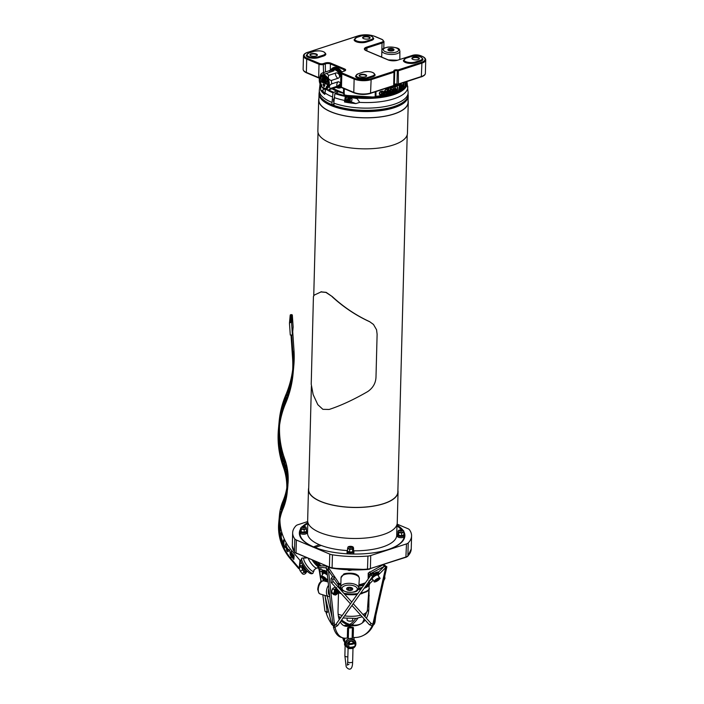 <?xml version="1.0" encoding="UTF-8"?>
<svg xmlns="http://www.w3.org/2000/svg" width="704" height="704" viewBox="0 0 704 704"><rect width="100%" height="100%" fill="white"/><g stroke="black" fill="none" stroke-linecap="round" stroke-linejoin="round"><path stroke-width="1.06" d="M318.912 98.375A44.81 16.694 1.5 0 0 318.674 99.95A44.81 16.694 1.5 0 0 363.026 117.806A44.81 16.694 1.5 0 0 408.258 102.291A44.81 16.694 1.5 0 0 408.1 100.716M319.238 92.321A44.607 16.614 1.5 0 0 319.035 93.755L318.877 99.95A44.607 16.614 1.5 0 0 363.026 117.735A44.607 16.614 1.5 0 0 408.056 102.291L408.223 96.087A44.607 16.614 1.5 0 0 408.091 94.653M408.258 102.291L407.449 133.294A44.81 16.694 -178.5 0 1 362.217 148.808A44.81 16.694 -178.5 0 1 317.865 130.944L318.674 99.95M339.9 91.819L338.492 91.766L334.902 93.57L333.793 103.118L334.189 105.794A43.771 16.306 1.5 0 0 403.85 101.737M344.476 101.948L345.268 96.712A43.252 16.113 1.5 0 0 350.178 97.566L354.059 98.058A43.252 16.113 1.5 0 0 354.781 98.138L357.174 98.692L359.691 102.37L355.863 103.602A44.167 16.447 -178.5 0 1 355.177 103.532L351.507 103.118A44.167 16.447 -178.5 0 1 344.476 101.948L346.65 101.253L345.928 100.971M348.656 102.027L351.507 103.118M346.051 96.862A2.86 1.822 111 0 0 346.227 101.138A2.86 1.822 111 0 0 346.518 101.209M355.177 103.532L350.143 101.605M400.822 90.402L375.822 97.178L344.3 95.295L343.772 94.626A0.669 0.669 0 0 0 344.3 95.295L344.423 95.26A42.099 15.682 1.5 0 0 396.378 92.55M333.969 105.802C353.945 113.494 390.562 111.954 402.794 102.766C406.806 99.44 408.566 96.826 408.082 94.934A44.44 16.553 -178.5 0 1 381.41 109.358A44.44 16.553 -178.5 0 1 333.74 105.336L334.189 105.794M334.198 98.278L333.423 99.475L333.784 101.499M322.89 91.168L320.83 90.376A44.167 16.447 -178.5 0 1 320.672 90.121L320.76 85.422M325.591 89.17L324.79 94.406A44.167 16.447 -178.5 0 1 321.842 91.758L323.682 92.462M321.842 91.758L320.83 90.376M333.89 103.858L332.27 105.054L331.822 104.606L332.983 92.84L336.908 90.702M336.961 92.321L336.996 90.922M332.27 105.054L331.822 104.606A44.44 16.553 -178.5 0 1 319.229 92.611C318.19 96.078 322.458 100.223 332.033 105.054M352.018 99.405A1.672 1.065 111 0 0 352.009 99.299A1.672 1.065 111 0 0 351.446 98.287L350.724 98.014A1.672 1.065 111 0 0 348.964 99.994A1.672 1.065 111 0 0 349.527 101.13L350.258 101.411A1.672 1.065 111 0 0 351.349 101.033A1.672 1.065 111 0 0 351.419 100.962M350.24 101.323L348.093 102.098L347.081 100.003L348.225 97.134M349.087 97.398A2.543 1.628 111 0 0 347.882 100.285A2.543 1.628 111 0 0 349.342 101.816M346.086 98.586A2.49 1.593 -69 0 1 346.095 98.569A2.49 1.593 -69 0 1 346.456 97.627A2.49 1.593 -69 0 1 346.465 97.61L345.946 99.572L346.958 101.658L348.093 102.098M346.843 97.011L346.456 97.627M345.946 99.572L347.081 100.003M348.832 101.702A2.455 1.575 -69 0 1 348.77 101.684A2.455 1.575 -69 0 1 347.952 99.783A2.455 1.575 -69 0 1 349.175 97.407M325.477 89.883A2.842 1.813 111 0 0 325.107 91.458A2.842 1.813 111 0 0 325.142 92.013M325.459 89.971A2.807 1.795 111 0 0 325.151 91.925M352.018 99.598A1.346 0.854 -69 0 1 351.481 100.892A1.346 0.854 -69 0 1 350.196 100.681A1.346 0.854 -69 0 1 350.918 98.798A1.346 0.854 -69 0 1 352.018 99.493A1.346 0.854 -69 0 1 352.018 99.598M351.182 97.583A2.455 1.575 111 0 1 351.437 98.287A1.672 1.065 111 0 0 349.694 100.267A1.672 1.065 111 0 0 350.258 101.411M346.623 96.976A2.807 1.795 111 0 0 346.632 101.235M321.49 291.72L314.292 295.064L313.43 296.472L311.221 384.208L313.139 394.574L317.821 404.677L322.863 409.323L329.155 409.455C340.956 405.592 353.839 399.617 367.805 391.521C372.988 387.922 375.707 383.152 375.989 377.203L377.115 334.25L376.561 329.78L373.472 324.447M321.024 291.87L326.146 292.345L332.288 296.613C343.631 307.05 356.057 315.383 369.556 321.614L373.534 324.518M369.556 321.614L373.402 324.386M320.769 291.922L325.926 292.424L332.288 296.613M369.635 321.719C356.039 315.498 343.526 307.164 332.112 296.701M299.693 562.945L300.186 563.526M305.184 572.229A0.871 0.695 -70.9 0 1 304.366 572.097L302.702 569.862A1.945 1.179 -97.6 0 1 302.289 567.494L302.729 565.356M306.548 571.894A2.2 2.042 -86.5 0 1 306.214 572.581L305.932 572.968A3.133 2.49 -70.9 0 1 302.051 573.399L300.397 571.164A3.406 2.068 -97.6 0 1 299.658 567.019L300.203 563.297L301.62 563.174M302.641 566.034A0.871 0.81 5.2 0 1 303.054 566.192L302.958 567.186A1.003 0.933 -174.8 0 0 302.35 567.239M302.412 567.01A0.871 0.81 5.2 0 1 302.958 567.186A1.003 0.933 -174.8 0 1 303.019 567.204M299.508 564.934L300.001 565.506M293.251 358.23L293.982 350.284A113.608 105.398 -174.8 0 1 293.797 365.834L293.066 373.78A113.608 105.398 5.2 0 0 293.251 358.23L291.676 334.981L292.406 334.954L293.137 327.008L292.336 315.234A0.669 0.616 -174.8 0 0 291.632 314.644L290.831 314.679A0.669 0.616 -174.8 0 0 290.206 315.33L289.494 323.092M292.406 334.954L291.614 323.18A0.669 0.616 -174.8 0 0 290.902 322.59L290.101 322.626A0.669 0.616 -174.8 0 0 289.476 323.277L290.277 335.051L291.007 335.016L292.582 358.257A112.939 104.782 -174.8 0 1 292.406 373.727A112.939 104.782 -174.8 0 1 285.032 403.005A100.91 93.623 5.2 0 0 278.441 429.167L278.67 426.633M293.982 350.284L292.714 331.619M287.883 484.889L287.971 483.982A66.827 61.996 -174.8 0 0 284.715 458.902A100.241 92.998 5.2 0 1 279.567 425.26M283.254 504.055L282.26 509.027A54.129 50.222 5.2 0 0 278.722 523.054A54.129 50.222 5.2 0 0 290.356 558.809L298.69 568.612L299.209 568.234L299.939 560.287L291.606 550.484A53.46 49.597 5.2 0 1 279.928 519.165M286.801 487.89A66.158 61.38 5.2 0 1 282.982 501.081A54.129 50.222 -174.8 0 0 279.453 515.108L279.33 516.437M292.688 369.741A112.939 104.782 5.2 0 1 285.762 395.058A100.91 93.623 -174.8 0 0 279.171 421.221L279.03 422.778M303.67 570.874L303.723 570.909A2.869 1.936 58.2 0 1 303.67 570.874A2.869 1.936 58.2 0 1 303.169 570.486M299.552 564.476L300.045 565.057M299.605 563.939L300.089 564.511M305.756 572.211A1.144 0.906 -70.9 0 1 304.366 572.343L302.702 570.108A2.306 1.408 -97.6 0 1 302.201 567.301L302.658 565.242M299.42 565.928L299.825 566.403M286.009 398.983A112.939 104.782 5.2 0 1 285.578 400.057L285.569 400.048A112.93 104.773 -174.8 0 0 286.009 398.983L286.299 395.771L286.009 398.983M287.461 395.138L286.308 395.771L287.452 395.138A112.93 104.773 -174.8 0 0 287.901 393.826A112.939 104.782 5.2 0 1 287.461 395.138M288.244 390.104L287.901 393.826L288.244 390.104A112.93 104.773 5.2 0 1 287.866 391.186L287.602 394.143L286.563 394.698A112.93 104.773 5.2 0 1 285.912 396.326L285.569 400.048M290.541 382.492A112.939 104.782 5.2 0 1 289.758 385.502L289.45 388.784A112.939 104.782 5.2 0 1 289.115 389.972A112.93 104.773 -174.8 0 0 289.45 388.784L289.749 385.502A112.93 104.773 -174.8 0 0 290.532 382.492L290.567 382.052L290.532 382.492M289.406 386.716A112.939 104.782 5.2 0 1 288.499 389.655A112.93 104.773 -174.8 0 0 289.414 386.681L289.106 389.972M282.26 509.027A66.158 61.38 -174.8 0 0 286.572 491.876A66.158 61.38 -174.8 0 0 283.351 467.042A100.91 93.623 5.2 0 1 278.441 429.167M293.066 373.78A113.608 105.398 5.2 0 1 285.657 403.234A100.241 92.998 -174.8 0 0 279.11 429.229A100.241 92.998 -174.8 0 0 283.985 466.849A66.827 61.996 5.2 0 1 287.241 491.938A66.827 61.996 5.2 0 1 282.876 509.256A53.46 49.597 -174.8 0 0 279.391 523.116A53.46 49.597 -174.8 0 0 290.875 558.43L299.209 568.234M285.094 400.866L285.085 400.866A100.918 93.623 -174.8 0 0 283.404 405.187L283.536 403.806A100.918 93.623 5.2 0 1 285.094 399.775L285.129 399.335L285.094 399.775A100.91 93.623 -174.8 0 0 283.545 403.814L283.413 405.17M285.05 401.306A100.91 93.623 -174.8 0 0 282.964 406.815A100.918 93.623 5.2 0 1 285.041 401.306L285.041 401.306M285.393 397.584L285.349 398.024A100.91 93.623 -174.8 0 0 283.677 402.354L283.58 403.339L283.668 402.345A100.918 93.623 5.2 0 1 285.34 398.024L285.384 397.584A100.918 93.623 -174.8 0 0 283.298 403.084L282.955 406.815M282.709 404.897L282.366 408.619A100.91 93.623 -174.8 0 0 281.996 409.816L281.987 409.807A100.918 93.623 5.2 0 1 282.357 408.619L282.7 404.897A100.918 93.623 -174.8 0 0 282.19 406.551L281.002 411.004A100.918 93.623 -174.8 0 0 280.623 412.658L280.28 416.39A100.918 93.623 5.2 0 1 280.535 415.254A100.91 93.623 -174.8 0 0 280.289 416.39M282.286 406.604L281.415 411.136A100.91 93.623 -174.8 0 0 281.222 411.875L280.544 415.254L281.213 411.875A100.918 93.623 5.2 0 1 281.406 411.136L282.286 406.604L281.987 409.807M280.447 413.512L279.514 420.341A100.91 93.623 -174.8 0 0 279.312 421.573A100.918 93.623 5.2 0 1 279.514 420.341L280.438 413.512A100.918 93.623 -174.8 0 0 280.183 414.806L279.391 419.61A100.918 93.623 -174.8 0 0 279.215 420.983L279.453 419.971L279.215 420.983M279.022 422.866L278.96 423.491M285.542 467.922L285.877 465.01L285.586 468.222L284.601 461.05A66.898 62.066 -174.8 0 0 284.583 460.997A100.17 92.937 5.2 0 1 284.134 459.73L283.8 463.452A100.17 92.937 -174.8 0 0 284.187 464.552L284.451 461.604L285.366 468.151A66.898 62.066 5.2 0 1 285.842 469.858L286.185 466.136A66.898 62.066 -174.8 0 0 285.877 465.01M285.842 469.858L285.78 469.876A66.827 61.996 -174.8 0 0 285.305 468.169L284.39 461.622M287.742 484.167L287.76 477.18A66.827 61.996 -174.8 0 0 287.751 477.092L287.804 476.502L287.822 477.083A66.898 62.066 5.2 0 1 287.822 477.18L287.901 483.877L287.637 479.222A66.898 62.066 -174.8 0 0 287.628 479.125L287.857 485.162L287.874 476.494M287.795 485.162L287.628 479.125M287.672 477.479L286.396 471.874L286.66 468.996L286.458 471.856L287.672 477.479L286.722 468.987M287.241 491.938L287.056 492.985M287.61 487.872L287.593 488.761M283.703 502.832L283.175 503.518L283.43 501.706L282.524 503.818A54.138 50.23 -174.8 0 0 281.635 506.167L281.301 509.89A54.138 50.23 5.2 0 1 282.26 507.355A54.129 50.222 -174.8 0 0 281.301 509.89L281.301 509.89M290.849 554.233L289.81 551.892L290.506 551.839L289.81 551.892L290.902 554.189L289.978 553.96L290.541 555.421L293.823 559.46L294.158 555.729L291.456 552.605L289.863 551.857L290.558 551.804M289.925 553.995L290.541 555.421M293.823 559.46L290.488 555.465M279.858 530.508L279.919 529.795A53.46 49.597 5.2 0 1 279.558 525.527L279.629 525.527A53.398 49.535 -174.8 0 0 279.99 529.786L279.893 530.807A53.398 49.535 5.2 0 1 279.523 526.24L279.479 526.68A53.398 49.535 -174.8 0 0 280.034 532.47L280.377 528.748A53.398 49.535 5.2 0 1 279.822 522.958L279.778 523.398A53.398 49.535 -174.8 0 0 280.157 527.965L280.025 529.346A53.398 49.535 5.2 0 1 279.664 525.087M280.034 532.47L279.963 532.479A53.46 49.597 5.2 0 1 279.418 526.68L279.523 526.24M279.99 529.047L280.086 527.974A53.46 49.597 5.2 0 1 279.717 523.398L279.822 522.958M285.182 547.606L285.12 547.633A53.46 49.597 5.2 0 1 280.122 533.412L280.192 533.403A53.398 49.535 -174.8 0 0 285.182 547.606L285.217 547.166A53.398 49.535 5.2 0 1 283.8 544.324L284.099 541.042A53.398 49.535 5.2 0 1 283.598 539.889L283.298 543.171A53.398 49.535 5.2 0 1 281.204 537.231L281.512 533.949A53.398 49.535 5.2 0 1 281.186 532.743L280.887 536.034A53.398 49.535 5.2 0 1 280.227 532.963M283.246 543.057L283.598 539.889M280.843 535.841L281.186 532.743M279.726 520.599L279.673 521.849A53.398 49.535 5.2 0 1 279.734 520.432L279.743 520.23M279.708 520.379L279.514 522.931A53.398 49.535 -174.8 0 0 279.453 525.325L279.391 525.325A53.46 49.597 5.2 0 1 279.444 522.922L279.497 522.06M289.828 550.528L287.549 551.663A53.46 49.597 5.2 0 1 286.695 550.352L285.428 543.849L286.757 550.317A53.398 49.535 -174.8 0 0 287.602 551.628L289.828 550.528A53.398 49.535 5.2 0 1 289.054 549.498L288.455 549.833A53.398 49.535 5.2 0 1 286.475 546.77L286.132 544.984A53.398 49.535 5.2 0 1 285.49 543.822M282.982 501.081L282.454 505.164A54.138 50.23 -174.8 0 0 281.926 506.493L282.022 505.402A54.138 50.23 5.2 0 1 282.462 504.284A54.129 50.222 -174.8 0 0 282.031 505.41L281.934 506.475M283.254 502.762L282.418 505.586A54.129 50.222 -174.8 0 0 281.899 506.906A54.138 50.23 5.2 0 1 282.41 505.578L282.489 506.458M279.858 514.677L279.822 515.117L279.858 514.677A54.138 50.23 -174.8 0 0 279.083 519.244L279.206 517.862A54.138 50.23 5.2 0 1 279.919 513.594L279.928 513.594A54.129 50.222 -174.8 0 0 279.215 517.862L279.11 519.024M279.822 515.117A54.129 50.222 -174.8 0 0 278.916 520.934L278.907 520.934A54.138 50.23 5.2 0 1 279.822 515.117L279.822 515.117M279.963 513.154L279.954 513.154A54.138 50.23 -174.8 0 0 279.25 517.422L279.338 516.402A54.138 50.23 5.2 0 1 280.122 511.826L280.122 511.834A54.129 50.222 -174.8 0 0 279.347 516.402L278.722 523.054M283.439 501.706L283.175 503.501M282.48 506.475L282.137 507.338A54.138 50.23 -174.8 0 0 281.758 508.288L281.767 508.262M292.987 558.008L293.075 557.005L290.77 554.963M292.23 557.119L290.822 554.928L293.128 556.97L293.031 558.061L292.23 557.119M291.298 554.303L290.69 552.886L291.183 552.878L293.295 555.174L293.163 556.556L291.298 554.303L291.122 555.711M293.119 556.503L293.242 555.218L290.638 552.922M291.13 552.913L290.69 552.886M279.444 426.386A100.17 92.937 -174.8 0 0 279.294 428.419L279.206 429.44A100.17 92.937 5.2 0 1 279.391 426.897M279.215 428.173A100.241 92.998 5.2 0 0 279.03 431.103L279.101 431.112A100.17 92.937 -174.8 0 1 279.374 427.117A100.17 92.937 -174.8 0 1 279.541 425.471A100.17 92.937 -174.8 0 0 279.462 426.589L279.338 427.979A100.17 92.937 5.2 0 1 279.462 426.166M279.101 431.112L279.435 427.39A100.17 92.937 5.2 0 1 279.558 425.339M287.241 550.502L286.616 547.492A53.398 49.535 -174.8 0 0 288.218 549.965L287.241 550.502M288.156 550A53.46 49.597 5.2 0 1 286.651 547.677M279.453 525.325L279.796 521.602A53.398 49.535 5.2 0 1 279.814 520.362M279.77 519.693L279.673 521.18A53.398 49.535 -174.8 0 0 279.638 522.262L279.506 523.662A53.398 49.535 5.2 0 1 279.558 522.43L279.655 520.916M287.663 488.022L287.795 486.57M287.813 486.306L287.672 487.749M287.804 486.517L287.918 485.153M287.514 489.641L287.698 487.441A66.898 62.066 -174.8 0 0 287.698 487.353M286.625 470.589L287.294 471.865L287.54 476.194L286.766 470.105M287.276 476.564L287.223 471.874L286.563 470.606M284.187 464.552L284.117 464.57A100.241 92.998 5.2 0 1 283.73 463.47L284.134 459.73M280.896 450.217A100.17 92.937 5.2 0 1 280.157 445.993L280.113 446.433A100.17 92.937 -174.8 0 0 280.852 450.657L280.764 451.678A100.17 92.937 5.2 0 1 279.972 447.146L279.937 447.586A100.17 92.937 -174.8 0 0 280.975 453.332L281.318 449.61A100.17 92.937 5.2 0 1 280.271 443.863L280.236 444.303A100.17 92.937 -174.8 0 0 281.019 448.835L280.896 450.217M280.72 451.458L280.79 450.666A100.241 92.998 5.2 0 1 280.042 446.442L280.157 445.993M280.975 453.332L280.914 453.341A100.241 92.998 5.2 0 1 279.866 447.594L279.972 447.146M280.852 449.997L280.958 448.844A100.241 92.998 5.2 0 1 280.166 444.312L280.271 443.863M283.193 456.808L282.894 460.02L282.066 452.813A100.17 92.937 5.2 0 1 281.732 451.458L281.398 455.18A100.17 92.937 -174.8 0 0 281.67 456.306L281.943 453.358L282.674 459.95A100.17 92.937 -174.8 0 0 283.202 461.639L283.536 457.917A100.17 92.937 5.2 0 1 283.193 456.808L282.858 459.73M281.398 455.18L281.327 455.198A100.241 92.998 5.2 0 0 281.609 456.324L281.67 456.306M281.327 455.198L281.732 451.458M282.674 459.95L282.612 459.967A100.241 92.998 5.2 0 0 283.131 461.657L283.202 461.639M282.612 459.967L281.873 453.376M279.048 434.729A100.17 92.937 5.2 0 1 279.101 431.614L279.066 432.054A100.17 92.937 -174.8 0 0 279.127 439.525L279.171 439.085A100.17 92.937 5.2 0 1 279.066 435.961L279.365 432.678A100.17 92.937 5.2 0 1 279.356 431.446L279.048 434.729M279.127 439.525L279.066 439.525A100.241 92.998 5.2 0 1 278.995 432.045L279.101 431.614M279.057 433.981L279.356 431.446M279.224 440.933L279.99 444.893L279.409 436.85A100.17 92.937 -174.8 0 0 279.409 436.938L279.822 443.617L279.224 438.979A100.17 92.937 5.2 0 1 279.215 438.882L279.99 444.893M279.752 443.617L279.497 437.624M279.435 437.633L279.409 436.938M279.338 436.85L279.462 436.26M279.154 440.933L279.101 439.481M290.576 382.052L290.567 382.052A112.93 104.773 5.2 0 1 288.534 389.215L288.49 389.655M280.166 511.386L280.157 511.386A54.138 50.23 -174.8 0 0 279.25 517.211M285.71 495.299L285.701 495.299A66.15 61.371 5.2 0 1 284.583 499.391L284.68 498.37A66.15 61.371 -174.8 0 0 285.868 493.979L285.903 493.539A66.15 61.371 5.2 0 1 284.337 499.092L284.002 502.823A66.15 61.371 -174.8 0 0 285.569 497.262L285.604 496.822A66.15 61.371 5.2 0 1 284.416 501.213L284.548 499.831A66.15 61.371 -174.8 0 0 285.666 495.739A66.158 61.38 5.2 0 1 284.548 499.831L284.425 501.178M285.912 493.539L285.868 493.979A66.158 61.38 5.2 0 1 284.689 498.37L284.592 499.356M284.002 502.823L284.002 502.823A66.158 61.38 5.2 0 0 285.569 497.27L285.569 497.262M285.604 496.822L285.569 497.27M286.739 489.606A66.15 61.371 5.2 0 1 286.282 492.518L286.378 491.462A66.15 61.371 -174.8 0 0 286.757 489.095M286.766 488.884A66.15 61.371 5.2 0 1 286.194 492.228L285.85 495.95A66.15 61.371 -174.8 0 0 286.079 494.754L286.246 492.958A66.15 61.371 -174.8 0 0 286.722 489.817M285.859 495.95L285.85 495.95A66.158 61.38 5.2 0 0 286.088 494.754L286.246 492.958A66.158 61.38 5.2 0 0 286.722 489.914M286.757 489.166A66.158 61.38 5.2 0 1 286.387 491.462L286.299 492.439M278.538 428.164L278.643 426.914M278.863 424.538L278.705 426.281M279.453 419.971L279.312 421.573M285.138 399.335L285.129 399.335A100.918 93.623 -174.8 0 0 283.571 403.366M312.946 573.232C311.529 574.446 309.399 573.558 306.557 570.539C301.884 564.247 300.01 560.745 300.942 560.032L301.919 558.114A9.354 2.402 53.9 0 0 301.919 558.114A9.354 2.402 53.9 0 0 301.62 558.791A9.354 2.402 53.9 0 0 306.284 568.084A9.354 2.402 53.9 0 0 312.946 573.232A9.354 2.402 53.9 0 0 312.972 573.214L313.966 570.038A8.29 2.13 -126.1 0 1 314.01 570.724A8.29 2.13 -126.1 0 1 306.654 565.233A8.29 2.13 -126.1 0 1 305.307 558.131M304.506 568.058L303.512 566.509M307.974 571.754L306.962 570.953M302.306 568.982A2.675 0.722 -40.4 0 0 303.318 568.586A1.003 0.528 -120.2 0 1 302.966 567.318L303.362 567.09A0.669 0.616 -174.8 0 0 303.591 566.764A0.669 0.616 -174.8 0 1 303.371 567.028L303.442 567.23A0.669 0.528 164 0 0 303.644 566.843M303.442 567.23L304.48 568.031M306.715 571.727A1.003 0.528 59.8 0 1 306.601 571.859L304.515 571.842A2.675 0.722 139.6 0 0 305.818 571.525A1.003 0.528 59.8 0 0 306.601 571.859L307.12 571.551A0.669 0.642 63.5 0 1 307.155 571.542L306.654 571.041L305.818 571.525L303.318 568.586L304.154 568.102L306.926 570.918M308.713 488.03A44.81 16.694 1.5 0 0 308.466 489.597A44.81 16.694 1.5 0 0 352.827 507.461A44.81 16.694 1.5 0 0 398.05 491.946A44.81 16.694 1.5 0 0 397.892 490.362M311.379 386.285L308.669 489.606A44.607 16.614 1.5 0 0 352.827 507.382A44.607 16.614 1.5 0 0 397.857 491.938L407.202 134.869M398.05 491.946L397.241 522.949A44.81 16.694 -178.5 0 1 352.009 538.454A44.81 16.694 -178.5 0 1 307.657 520.599L308.466 489.597M319.035 93.755A44.607 16.614 1.5 0 0 363.194 111.531A44.607 16.614 1.5 0 0 408.223 96.087M332.508 104.966A42.434 15.805 1.5 0 0 333.749 105.468A42.434 15.805 -178.5 0 1 332.508 104.966M307.815 522.183L307.534 533.007A44.607 16.614 1.5 0 0 347.266 550.581M353.786 550.818A44.607 16.614 1.5 0 0 396.713 535.339L397.003 524.515M387.983 49.623A3.01 1.118 1.5 0 0 387.939 49.808A3.01 1.118 1.5 0 0 390.711 50.996A3.01 1.118 1.5 0 0 391.521 50.996A3.01 1.118 1.5 0 0 393.95 49.966A3.01 1.118 1.5 0 0 393.914 49.773M390.72 50.626A3.01 1.118 -178.5 0 1 387.948 49.43A3.01 1.118 -178.5 0 1 390.984 48.391A3.01 1.118 -178.5 0 1 393.958 49.588A3.01 1.118 -178.5 0 1 390.72 50.626M391.081 48.902A1.646 0.616 -178.5 0 1 392.594 49.553A1.646 0.616 -178.5 0 1 390.826 50.116A1.646 0.616 -178.5 0 1 389.312 49.465A1.646 0.616 -178.5 0 1 391.081 48.902M386.038 89.32L385.361 89.452L385.686 89.786L385.704 88.986L385.686 89.786M402.019 88.431L401.456 88.299L402.019 88.431L401.456 88.299L401.535 85.43L402.116 84.559L401.289 86.997L402.019 88.431L402.811 85.976L402.125 84.559L402.644 84.691M401.65 87.877L402.301 84.929M402.028 88.009L402.415 87.358L401.658 87.877M402.582 86.143L402.107 84.982L402.424 87.358L402.591 86.143M403.506 87.252L402.943 85.175L403.216 85.879L403.568 83.565L402.952 85.175L403.515 87.252A43.173 16.086 1.5 0 0 403.894 86.935L403.99 83.213A43.173 16.086 -178.5 0 1 403.577 83.565A43.173 16.078 1.5 0 0 403.982 83.213L403.99 83.213M403.19 86.627L403.524 85.765A43.173 16.086 1.5 0 0 403.744 85.589L403.718 86.671A43.173 16.086 -178.5 0 1 403.533 86.83L403.19 86.627M403.524 86.83L403.524 86.83A43.173 16.078 1.5 0 0 403.709 86.671L403.735 85.589M403.163 84.99L403.63 83.934A43.173 16.086 1.5 0 0 403.788 83.802L403.753 85.175A43.173 16.086 -178.5 0 1 403.533 85.36L403.163 84.99M403.524 85.351L403.524 85.351A43.173 16.078 1.5 0 0 403.744 85.175L403.779 83.802M392.533 90.367A43.173 16.078 1.5 0 0 392.946 90.244L392.946 90.244A43.173 16.086 -178.5 0 1 392.542 90.367L391.697 89.144A43.173 16.086 -178.5 0 1 391.213 89.285L392.172 90.614L391.855 92.602L392.55 92.585A43.173 16.086 1.5 0 0 393.254 92.365L393.351 88.651A43.173 16.086 -178.5 0 1 392.99 88.766L392.946 90.244L392.982 88.757A43.173 16.078 1.5 0 0 393.342 88.642M392.11 92.171L392.621 90.754A43.173 16.086 1.5 0 0 392.938 90.658L392.902 92.057A43.173 16.086 -178.5 0 1 392.542 92.162L392.11 92.171M392.542 92.162L392.542 92.162A43.173 16.078 1.5 0 0 392.902 92.048L392.938 90.658M391.697 89.144L391.697 89.144A43.173 16.078 1.5 0 1 391.213 89.285L392.172 90.614L391.556 91.872L392.55 92.585M399.643 86.09A43.173 16.086 -178.5 0 1 399.326 86.249L398.693 90.235A43.173 16.086 1.5 0 0 398.974 90.103L399.476 86.768L399.81 89.672A43.173 16.086 1.5 0 0 400.083 89.522L400.558 86.214L400.866 89.082A43.173 16.086 1.5 0 0 401.122 88.933L400.734 85.492A43.173 16.086 -178.5 0 1 400.453 85.659L399.978 88.959L399.643 86.09A43.173 16.078 1.5 0 1 399.318 86.249L399.326 86.249M399.476 86.759L399.81 89.672M398.684 90.235L399.318 86.249M399.969 88.959L400.453 85.659A43.173 16.078 1.5 0 0 400.726 85.492L400.734 85.492M400.558 86.205L400.866 89.082M383.777 92.391A43.173 16.078 1.5 0 0 384.261 92.303L384.305 90.825L384.27 92.303A43.173 16.086 -178.5 0 1 383.777 92.391L382.782 91.08A43.173 16.086 -178.5 0 1 382.219 91.168L383.346 92.602L382.633 93.799L383.812 94.618A43.173 16.086 1.5 0 0 384.639 94.468L384.736 90.754A43.173 16.086 -178.5 0 1 384.305 90.825A43.173 16.078 1.5 0 0 384.727 90.746L384.736 90.754M383.082 93.685L383.275 94.151L383.882 92.787A43.173 16.086 1.5 0 0 384.261 92.717L384.217 94.116A43.173 16.086 -178.5 0 1 383.794 94.186L383.09 93.685M383.275 94.151L383.794 94.186A43.173 16.078 1.5 0 0 384.217 94.116L384.252 92.717M382.782 91.071L382.782 91.08A43.173 16.078 1.5 0 1 382.21 91.159L383.346 92.602L382.633 93.799L382.985 94.556M397.197 89.434L397.17 90.49A43.173 16.086 -178.5 0 1 396.062 90.939L396.044 91.379A43.173 16.086 1.5 0 0 397.47 90.798L397.566 87.076A43.173 16.086 -178.5 0 1 397.258 87.208L397.206 88.994A43.173 16.086 -178.5 0 1 396.15 89.434L396.132 89.874A43.173 16.086 1.5 0 0 397.197 89.434L397.17 90.49M396.132 89.874L396.141 89.426A43.173 16.078 1.5 0 0 397.206 88.994L397.25 87.208A43.173 16.078 1.5 0 0 397.558 87.076L397.566 87.076M396.044 91.379L396.062 90.939A43.173 16.078 1.5 0 0 397.162 90.49M400.805 84.489L400.805 84.489A43.173 16.078 1.5 0 0 400.902 84.427L400.928 83.538L400.91 84.436A43.173 16.086 -178.5 0 1 400.805 84.489M400.796 84.647L400.805 84.647A43.173 16.086 1.5 0 0 401.113 84.471L401.113 84.313A43.173 16.086 -178.5 0 1 401.016 84.374L401.034 83.503M394.786 91.925L393.958 91.714L394.786 91.925L393.958 91.714L394.038 88.845L393.967 91.714L394.786 91.925L395.613 91.124L395.692 88.255L394.891 88.053L394.038 88.845L394.882 88.044L395.683 88.255M394.882 88.475L395.604 89.707L394.803 91.494L394.055 90.262L395.208 88.466M394.794 91.494L394.24 91.309L395.366 90.904L395.604 89.707L394.874 88.475M400.4 84.524L400.224 83.767L400.585 84.392A43.173 16.086 1.5 0 0 400.69 84.33L400.708 83.609M400.611 83.644L400.594 84.093L400.602 83.644M400.33 84.295L400.33 83.732M388.89 89.883A43.173 16.086 -178.5 0 1 388.441 89.989L387.587 93.878A43.173 16.086 1.5 0 0 387.983 93.79L388.67 90.534L389.18 93.509A43.173 16.086 1.5 0 0 389.585 93.412L390.245 90.165L390.746 93.104A43.173 16.086 1.5 0 0 391.134 92.998L390.5 89.478A43.173 16.086 -178.5 0 1 390.078 89.593L389.418 92.822L388.89 89.883A43.173 16.078 1.5 0 1 388.441 89.989L387.587 93.878M389.18 93.509L388.661 90.526M389.409 92.822L390.078 89.593A43.173 16.078 1.5 0 0 390.491 89.478L390.5 89.478M390.245 90.165L390.746 93.104M400.004 84.137L399.705 84.674L400.004 84.137M399.802 84.841L400.048 83.662M386.003 94.213A43.173 16.086 1.5 0 0 386.514 94.107L387.649 90.165A43.173 16.086 -178.5 0 1 387.235 90.262L386.927 91.353A43.173 16.086 -178.5 0 1 385.739 91.599L385.484 90.614A43.173 16.086 -178.5 0 1 385.035 90.693L386.003 94.213L385.035 90.693A43.173 16.078 1.5 0 0 385.484 90.605L385.484 90.614M385.845 91.995A43.173 16.086 1.5 0 0 386.804 91.802L386.285 93.65L385.845 91.995M386.276 93.65L386.804 91.802M385.739 91.59A43.173 16.078 1.5 0 0 386.927 91.353L387.235 90.262A43.173 16.078 1.5 0 0 387.649 90.165L387.649 90.165M399.432 84.031L399.388 85.483L399.423 84.031M399.388 85.474L399.388 85.483A43.173 16.086 1.5 0 0 399.502 85.422L399.538 83.987M379.694 94.723L379.254 93.403L379.984 91.766L381.19 91.309L379.993 91.766L379.262 93.412L379.905 94.89L381.102 95.031A43.173 16.086 1.5 0 0 381.858 94.926L381.955 91.203A43.173 16.086 -178.5 0 1 381.19 91.309A43.173 16.078 1.5 0 0 381.955 91.203L381.955 91.203M379.729 93.359L380.23 92.11L381.163 91.74A43.173 16.086 1.5 0 0 381.498 91.696L381.427 94.556A43.173 16.086 -178.5 0 1 381.093 94.609L380.046 94.38L379.729 93.359M380.204 94.494L381.084 94.6A43.173 16.078 1.5 0 0 381.418 94.556L381.498 91.696M399.15 84.119L399.124 85.158L399.15 84.119M399.124 85.158L399.124 85.158A43.173 16.086 1.5 0 0 399.238 85.105L399.265 84.084M396.748 85.994L396.757 85.07A43.173 16.086 -178.5 0 1 396.625 85.122L396.66 86.196L397.434 85.941A43.173 16.086 1.5 0 0 397.558 85.888L397.584 84.726A43.173 16.086 -178.5 0 1 397.461 84.779L397.267 85.862L397.17 84.902A43.173 16.086 -178.5 0 1 397.047 84.955L396.748 85.994M396.748 85.07L396.757 85.07A43.173 16.078 1.5 0 1 396.625 85.122L396.818 86.231M397.584 84.726L397.584 84.726A43.173 16.078 1.5 0 1 397.461 84.779L397.267 85.862M396.845 86.029L397.047 84.955A43.173 16.078 1.5 0 0 397.17 84.902L397.17 84.902M396.114 86.504L396.484 85.747L395.85 85.712A43.173 16.086 1.5 0 0 395.859 85.712L396.361 85.791A43.173 16.086 -178.5 0 1 395.824 85.994L396.114 86.504L395.824 85.994A43.173 16.078 1.5 0 0 396.352 85.782L396.361 85.791M396.484 85.747L395.85 85.712M398.631 85.43L398.446 84.348L398.851 85.298A43.173 16.086 1.5 0 0 398.957 85.246L398.992 84.172M398.878 84.207L398.851 84.999L398.869 84.207M398.666 85.228L398.57 84.304M393.994 87.234L394.293 87.138A43.173 16.086 1.5 0 0 394.425 87.094L394.46 85.932A43.173 16.086 -178.5 0 1 394.319 85.976L394.082 87.014L394.319 85.976A43.173 16.078 1.5 0 0 394.451 85.932L394.46 85.932M397.69 85.254L397.998 85.73L398.024 84.498L398.323 84.964L398.024 84.498L398.323 84.964L398.024 84.498L397.69 85.254M397.998 85.73L398.323 84.973M397.813 85.193L398.024 84.665L397.822 85.193M397.998 85.554L398.2 85.026M393.474 86.61L392.823 86.574L393.29 87.463L392.744 87.71A43.173 16.086 -178.5 0 1 392.735 87.71L393.466 86.61A43.173 16.086 1.5 0 0 393.474 86.61M392.92 87.261L392.814 86.574L393.483 86.346M393.052 87.78L392.744 87.71A43.173 16.078 1.5 0 0 392.735 87.71L393.29 87.463M395.542 86.53A43.173 16.086 -178.5 0 1 395.305 86.627A43.173 16.078 1.5 0 0 395.542 86.53L395.437 85.73L395.542 86.53M395.525 87.032L395.534 87.032A43.173 16.086 1.5 0 0 395.666 86.979L395.674 86.645A43.173 16.086 1.5 0 0 395.762 86.61L395.762 86.451A43.173 16.086 -178.5 0 1 395.674 86.486L395.683 85.835M392.621 87.102L391.97 87.006A43.173 16.086 1.5 0 0 391.978 86.997L392.471 87.146L391.961 87.595A43.173 16.086 -178.5 0 1 391.952 87.595L392.621 87.102M392.524 86.68L391.978 86.786M392.058 87.648L391.961 87.595A43.173 16.078 1.5 0 0 391.961 87.595L392.471 87.146M394.882 85.923L395.138 86.249A43.173 16.086 -178.5 0 1 394.583 86.442L394.882 86.97L394.874 85.923M395.129 86.249L395.138 86.249A43.173 16.078 1.5 0 1 394.574 86.442L394.882 86.97M395.27 86.214L394.601 86.161A43.173 16.086 1.5 0 0 394.61 86.161M391.345 87.014L391.354 86.891A43.173 16.086 -178.5 0 1 391.204 86.935L391.274 88.009L391.811 87.692A43.173 16.086 -178.5 0 1 391.802 87.701L391.336 87.657L391.82 86.83M391.354 86.891L391.354 86.891A43.173 16.078 1.5 0 1 391.204 86.935L391.538 88.026M390.843 87.032L390.799 88.651L390.843 87.032A43.173 16.078 1.5 0 0 390.993 86.988L390.993 86.997A43.173 16.086 -178.5 0 1 390.843 87.032M390.799 88.651L390.799 88.651A43.173 16.086 1.5 0 0 390.949 88.616L390.993 86.997M389.189 87.789L389.189 87.622A43.173 16.086 -178.5 0 1 388.212 87.85L388.212 88.018A43.173 16.086 1.5 0 0 388.634 87.921L388.617 88.361A43.173 16.086 -178.5 0 1 388.203 88.458L388.194 88.616A43.173 16.086 1.5 0 0 388.617 88.519L388.599 89.047A43.173 16.086 1.5 0 0 388.74 89.012L388.758 88.493A43.173 16.086 1.5 0 0 389.171 88.387L389.18 88.229A43.173 16.086 -178.5 0 1 388.758 88.326L388.775 87.886A43.173 16.086 1.5 0 0 389.189 87.789M388.194 88.616L388.203 88.458A43.173 16.078 1.5 0 0 388.617 88.352L388.626 87.921M388.203 88.009L388.212 87.85A43.173 16.078 1.5 0 0 389.189 87.622L389.189 87.622M388.599 89.047L388.608 88.519M390.227 88.378L389.884 87.842L390.236 88.387L390.667 87.657L389.919 87.349L390.518 87.683A43.173 16.086 -178.5 0 1 389.884 87.842A43.173 16.078 1.5 0 0 390.509 87.674M390.245 88.22L390.034 87.956A43.173 16.086 1.5 0 0 390.509 87.833L390.509 87.824M390.667 87.657L389.91 87.56A43.173 16.086 1.5 0 0 389.919 87.56M387.578 89.399L387.174 88.774L387.772 87.754L387.174 88.774L387.869 89.188L387.869 88.414L387.358 88.537L387.904 87.947A43.173 16.086 1.5 0 0 387.913 87.947L387.913 87.78M387.869 88.414L387.358 88.537M387.35 88.792L387.746 88.572L387.587 89.232L387.35 88.792M387.587 89.232L387.746 88.572M386.637 87.991L386.602 89.61M386.602 89.434L386.822 88.29M386.795 89.232L386.857 88.748L386.804 89.232M375.883 96.298A43.173 16.078 1.5 0 0 405.134 86.363L405.249 82.13L405.143 86.372A43.173 16.086 -178.5 0 1 375.883 96.307L376.006 91.652M394.319 85.334A43.173 16.086 1.5 0 0 396.73 84.436M405.31 82.113L405.196 86.486A43.173 16.086 -178.5 0 1 375.681 96.51L375.813 91.714M375.681 96.501L375.804 91.722M394.354 85.131A43.173 16.086 1.5 0 0 396.343 84.41A43.173 16.078 1.5 0 1 394.354 85.131M405.442 82.069L405.319 86.75A43.173 16.078 -178.5 0 1 375.214 96.976L375.346 91.872M394.372 84.7A43.173 16.078 1.5 0 0 394.962 84.489M375.214 96.976L375.241 91.907M324.174 81.937L324.377 83.222L324.843 83.477L324.746 82.676M324.474 82.773L324.729 83.283M324.764 82.183L324.843 83.477M325.406 81.03L324.685 80.177L325.283 80.978L324.658 81.25L325.415 81.022L324.958 81.488M324.685 80.177L325.415 81.022M324.421 79.983L324.394 80.59L323.875 79.754L323.84 80.995L323.972 80.555L324.5 81.268L324.535 80.036L324.509 81.268M323.875 79.754L324.394 80.582M323.963 81.039L323.981 80.555M325.873 80.722L325.486 81.69L325.521 80.45M325.758 80.678L325.846 81.84M323.022 80.502L323.752 80.951M323.453 80.678L323.47 79.587L323.453 80.678M323.356 79.534L323.321 80.626M326.234 80.749L326.638 82.025L326.234 80.749L325.899 81.858L326.63 82.166M322.819 79.922L322.388 79.13M322.406 79.746L322.802 80.406M322.362 80.221L322.925 80.608M321.27 80.802L321.886 81.118L321.27 80.802L321.86 81.602L321.244 81.875L321.992 81.655L321.543 82.104M321.394 80.925L321.587 81.488M322.142 79.024L322.106 80.089L321.596 78.795L321.57 80.036L321.702 79.103L322.221 80.309L322.247 79.068L322.221 80.309M321.605 78.795L322.106 80.071M321.684 80.08L321.71 79.112M322.652 82.386L322.142 81.083L322.106 82.324L322.247 81.391L322.758 82.606L322.274 81.145M322.23 82.377L322.247 81.409M322.687 81.312L322.758 82.606M325.776 78.496L325.741 79.728L325.776 78.496M325.662 78.443L325.644 79.033M325.239 78.866L325.741 79.728M323.294 81.699L322.907 82.667L322.942 81.426M323.18 81.655L323.268 82.817M324.579 78.452L324.562 79.235L324.579 78.452M324.632 78.223L325.107 79.455M324.562 78.065L324.562 79.235M323.954 82.931L323.444 81.638L323.409 82.878L323.55 81.946L324.069 83.151L324.095 81.91L323.954 82.931M323.532 82.922L323.558 81.954M323.453 81.638L323.954 82.914M323.99 81.866L324.069 83.151M323.77 77.792L324.271 79.112L324.298 77.871L323.77 77.792M323.77 77.642L324.271 79.103M325.239 83.644L325.723 82.597L324.966 82.28L325.239 83.644M325.195 82.87L325.327 83.503M325.609 82.544L325.389 83.706M325.098 82.333L325.512 82.852M323.154 77.378L323.646 78.848M326.102 82.755L325.706 83.846L326.031 82.931L326.806 84.304L326.102 82.755L326.269 83.846M326.322 84.102L326.524 83.16M325.829 83.89L326.04 82.94M326.471 82.914L326.806 84.304M322.731 77.202L322.379 78.311L322.766 77.924L323.118 78.628L322.828 77.783L323.127 78.619M322.511 78.364L322.766 77.924M319.475 79.983A6.679 4.277 72 0 1 321.966 75.548A6.679 4.277 72 0 1 328.099 80.582A6.679 4.277 72 0 1 326.102 88.255A6.679 4.277 72 0 1 319.475 79.983M322.274 76.507L322.274 76.507A5.676 3.634 72 0 1 327.105 79.79A5.676 3.634 72 0 1 326.938 86.522L326.137 87.085L326.832 86.354A5.482 3.511 -108 0 0 326.99 79.869A5.482 3.511 -108 0 0 322.335 76.692A5.482 3.511 -108 0 0 321.886 85.307L321.798 85.43A5.676 3.634 72 0 1 322.274 76.507A5.676 3.634 72 0 1 327.096 79.798A5.676 3.634 72 0 1 326.929 86.522L327.078 86.874M323.057 84.031L324.799 84.735L323.99 86.83L323.048 84.031L324.94 85.175L323.998 86.83M323.118 84.225L324.826 85.026L323.928 86.636M323.866 86.592L323.092 84.304L323.866 86.592M323.805 86.082L323.91 85.281L323.805 86.082M323.91 85.281L323.972 86.302M322.335 76.692A5.482 3.511 -108 0 0 321.878 85.307L321.869 85.466M322.089 75.513A6.679 4.277 72 0 1 322.212 75.469A6.679 4.277 72 0 1 328.346 80.502A6.679 4.277 72 0 1 326.348 88.176A6.679 4.277 72 0 1 326.225 88.22M331.663 83.882L338.254 81.734C341.37 82.5 340.921 84.031 336.908 86.354L330.317 88.502C328.803 86.75 329.252 85.21 331.663 83.882A9.02 5.773 -108 0 0 331.241 80.485C328.566 79.64 327.712 77.933 328.68 75.372A9.02 5.773 -108 0 0 326.418 73.41L324.887 74.131L322.52 72.917A9.02 5.773 -108 0 0 320.69 74.36L319.343 78.971M325.406 89.179L324.579 89.443C324.5 88.942 325.802 89.109 328.478 89.936A9.02 5.773 -108 0 0 330.317 88.502M328.478 89.936L336.063 87.481M322.318 87.49A9.02 5.773 -108 0 0 322.467 87.666A9.02 5.773 -108 0 0 324.579 89.443L324.711 89.179M322.52 72.917L330.44 70.33L333.916 70.805L326.418 73.41M328.68 75.372L335.271 73.225C338.536 71.482 341.572 77.546 337.823 78.338L331.241 80.485M319.29 79.174A7.348 4.708 -108 0 0 320.443 84.841A7.348 4.708 -108 0 0 321.807 86.9A7.348 4.708 -108 0 0 328.143 87.666A7.348 4.708 -108 0 0 328.117 78.813A7.348 4.708 -108 0 0 322.828 74.686A7.348 4.708 -108 0 0 319.29 79.174L319.334 78.654M316.87 55.678A3.406 1.267 1.5 0 0 317.038 55.299A3.406 1.267 1.5 0 0 316.122 54.402A3.406 1.267 1.5 0 0 312.4 54.006A3.406 1.267 1.5 0 0 310.226 55.123A3.406 1.267 1.5 0 0 310.367 55.51M359.621 76.27A3.406 1.267 -178.5 0 1 359.48 75.882A3.406 1.267 -178.5 0 1 361.654 74.765A3.406 1.267 -178.5 0 1 365.376 75.161A3.406 1.267 -178.5 0 1 366.291 76.067A3.406 1.267 -178.5 0 1 366.124 76.437M418.854 59.268A3.406 1.267 1.5 0 0 419.021 58.898A3.406 1.267 1.5 0 0 418.097 58.001A3.406 1.267 1.5 0 0 414.374 57.596A3.406 1.267 1.5 0 0 412.201 58.722A3.406 1.267 1.5 0 0 412.35 59.101M363.097 38.342A3.406 1.267 -178.5 0 1 362.947 37.954A3.406 1.267 -178.5 0 1 365.121 36.837A3.406 1.267 -178.5 0 1 368.843 37.233A3.406 1.267 -178.5 0 1 369.758 38.139A3.406 1.267 -178.5 0 1 369.6 38.509M361.407 35.939L361.583 35.798C367.998 34.558 372.038 35.482 373.692 38.553A7.348 2.737 -178.5 0 1 371.36 40.471L366.485 42.064A7.348 2.737 -178.5 0 1 358.503 42.39A7.348 2.737 -178.5 0 1 354.121 39.75L356.514 37.55M363.634 38.623A3.74 1.39 -178.5 0 1 362.921 38.21A3.74 1.39 -178.5 0 1 364.32 36.52A3.74 1.39 -178.5 0 1 369.098 36.846A3.74 1.39 -178.5 0 1 369.776 38.386A3.74 1.39 -178.5 0 1 363.634 38.623M313.562 51.524L313.738 51.374C320.478 50.239 324.518 51.154 325.855 54.129A7.348 2.737 -178.5 0 1 323.523 56.047L318.639 57.64A7.348 2.737 -178.5 0 1 310.666 57.966A7.348 2.737 -178.5 0 1 306.275 55.334L308.678 53.126M316.369 54.014A3.74 1.39 -178.5 0 1 317.046 55.554A3.74 1.39 -178.5 0 1 310.904 55.792A3.74 1.39 -178.5 0 1 310.2 55.37A3.74 1.39 -178.5 0 1 311.599 53.689A3.74 1.39 -178.5 0 1 316.369 54.014M362.824 72.283L362.991 72.134C369.406 70.902 373.446 71.817 375.109 74.888A7.348 2.737 -178.5 0 1 372.777 76.806L367.893 78.399A7.348 2.737 -178.5 0 1 359.92 78.725A7.348 2.737 -178.5 0 1 355.529 76.094L357.931 73.885M365.622 74.774A3.74 1.39 -178.5 0 1 366.309 76.314A3.74 1.39 -178.5 0 1 360.158 76.551A3.74 1.39 -178.5 0 1 359.454 76.138A3.74 1.39 -178.5 0 1 360.853 74.448A3.74 1.39 -178.5 0 1 365.622 74.774M410.661 56.707L410.837 56.558C417.578 55.422 421.608 56.338 422.946 59.312A7.348 2.737 -178.5 0 1 420.614 61.23L415.738 62.823A7.348 2.737 -178.5 0 1 407.757 63.149A7.348 2.737 -178.5 0 1 403.374 60.518L405.768 58.309M412.887 59.391A3.74 1.39 -178.5 0 1 412.174 58.969A3.74 1.39 -178.5 0 1 413.574 57.279A3.74 1.39 -178.5 0 1 418.352 57.605A3.74 1.39 -178.5 0 1 419.03 59.145A3.74 1.39 -178.5 0 1 412.887 59.391M341.748 71.878A10.701 6.846 -108 0 0 337.234 67.76A10.701 6.846 -108 0 0 335.79 67.355A10.701 6.846 -108 0 0 330.678 70.25M336.266 87.41A10.701 6.846 -108 0 0 341.246 87.419M334.47 67.945A10.094 6.459 72 0 1 335.069 67.698A10.094 6.459 72 0 1 336.45 67.487M322.59 577.993L322.423 577.262L323.717 577.72L325.354 579.63L322.59 577.993L322.969 577.456M321.385 576.198C318.868 576.048 327.906 582.446 326.841 580.061A3.344 0.898 -144.7 0 0 326.876 579.77A3.344 0.898 -144.7 0 0 323.822 576.875A3.344 0.898 -144.7 0 0 321.385 576.198L323.391 573.364A3.344 0.898 35.3 0 1 327.386 575.133M324.588 578.415L324.06 579.172M378.162 575.564A4.013 1.03 147 0 0 378.409 574.719A4.013 1.03 147 0 0 374.484 576.039A4.013 1.03 147 0 0 371.686 579.084A4.013 1.03 147 0 0 372.557 579.198M373.604 576.884A3.344 0.862 -33 0 1 377.854 575.08L379.755 578.01A3.344 0.862 147 0 0 379.394 577.87A3.344 0.862 147 0 0 375.505 579.806A3.344 0.862 147 0 0 374.15 581.645L372.249 578.723A3.344 0.862 -33 0 1 373.604 576.884M378.409 574.719L377.819 573.795A4.013 1.03 147 0 0 373.006 575.731M373.199 573.918A5.35 1.373 -33 0 1 374.317 573.25A5.35 1.373 -33 0 1 378.374 572.202L378.937 573.074A5.35 1.373 -33 0 1 378.312 574.561M373.182 575.177A5.35 1.373 -33 0 1 374.88 574.121A5.35 1.373 -33 0 1 378.937 573.074M371.589 578.934A5.35 1.373 -33 0 1 370.709 579.11M347.582 627.968L347.318 637.982L348.33 637.877L348.594 627.862L347.961 627.774A4.682 1.742 1.5 0 0 348.084 627.792A4.682 1.742 1.5 0 0 348.594 627.862A4.682 1.742 1.5 0 0 352.396 627.686L352.141 637.454L353.206 637.463L353.47 627.695L352.396 627.686A4.682 1.742 1.5 0 0 352.81 627.572A4.682 1.742 1.5 0 0 352.915 627.546L353.47 627.695M353.531 625.117L353.03 624.914A4.347 1.619 -178.5 0 1 353.39 625.108M345.382 625.865A4.347 1.619 -178.5 0 1 345.629 625.258L345.33 625.495A4.682 1.742 1.5 0 0 345.18 625.68L344.828 625.293L345.33 625.434M344.819 625.874L344.828 625.293M371.826 573.329L370.489 574.737L370.955 575.071L372.196 573.918L371.826 573.329M372.671 576.347L337.612 625.636L335.87 624.395L370.929 575.106L372.671 576.347L373.454 572.845L371.967 573.549M371.906 573.452L372.592 573.417M326.999 610.764L327.58 612.119L326.858 612.858L324.914 611.037A1.074 0.845 172.7 0 0 327.034 610.764L325.301 597.265M331.285 623.489A30.07 23.162 62.5 0 1 326.128 612.7M345.629 625.258L345.338 625.178A4.682 1.742 -178.5 0 1 345.391 625.134L347.063 625.601M341 620.884A23.39 18.014 -117.5 0 0 348.058 624.818L348.04 625.275M320.971 581.645L319.361 571.208M349.175 624.747L349.193 624.228A23.39 18.014 62.5 0 1 341.678 619.916M340.094 618.464A23.39 18.014 62.5 0 1 338.501 616.748M369.186 595.302L367.752 605.141M351.472 624.835A23.39 12.109 105.6 0 0 357.931 618.121M352.651 625.029L353.135 624.774A4.682 1.742 -178.5 0 1 353.223 624.809M365.834 614.117A30.07 15.567 -74.4 0 1 364.998 616.713M364.153 618.966A30.07 15.567 -74.4 0 1 362.437 622.82M337.612 625.636L335.042 627.211L333.406 627.026A30.07 15.567 105.6 0 0 341.414 637.446L343.068 637.912A30.07 15.567 -74.4 0 1 335.051 627.484L331.426 624.131L332.763 623.55M334.602 625.275L334.708 625.794L333.142 625.75L332.948 624.818L334.602 625.275A30.07 15.567 -74.4 0 1 334.338 623.401L328.469 570.486L326.814 570.029L332.684 622.943A30.07 15.567 105.6 0 0 332.948 624.818M355.714 618.499A23.39 12.109 -74.4 0 1 344.186 625.821M351.956 605.475L369.169 624.518A1.074 0.546 -42.1 0 0 369.486 624.624A1.074 0.546 -42.1 0 0 370.533 623.99A1.074 0.546 -42.1 0 0 370.762 623.084L372.601 624.325L374.132 622.635A30.07 23.162 -117.5 0 0 374.642 620.726L386.848 566.975L385.713 567.565L373.516 621.315A30.07 23.162 62.5 0 1 373.006 623.234L374.132 622.635M372.134 625.601A30.07 23.162 62.5 0 1 363.299 635.448L364.434 634.858A30.07 23.162 -117.5 0 0 373.199 625.178M360.914 623.841A23.39 18.014 62.5 0 1 351.058 624.747L349.923 625.337A23.39 18.014 -117.5 0 0 360.36 624.149A23.39 18.014 -117.5 0 0 365.156 620.074M372.601 624.325L373.006 623.234M366.37 618.226A23.39 18.014 -117.5 0 0 368.834 608.766L369.134 581.319M347.961 627.774L349.985 626.41L349.923 625.337M349.985 626.41L352.915 627.546M363.299 635.448A30.07 23.162 62.5 0 1 353.206 637.463M333.406 627.026L335.051 627.484M334.708 625.794L335.456 624.932M347.318 637.982A30.07 15.567 -74.4 0 1 343.068 637.912M338.554 590.656L338.043 610.456A23.39 12.109 105.6 0 0 339.249 619.643M340.252 621.931A23.39 12.109 105.6 0 0 344.995 626.102A23.39 12.109 105.6 0 0 350.002 625.601M332.658 576.655L328.469 570.486L328.002 566.887L338.369 582.243L338.642 587.558M337.014 594.053L335.43 595.082L333.414 594.519L331.945 592.794L333.951 593.349L334.585 589.591L336.706 587.567M331.98 593.067A3.397 1.76 -74.4 0 1 331.954 593.014A3.397 1.76 -74.4 0 1 331.795 591.448L332.015 590.225A3.397 1.76 -74.4 0 1 333.027 588.201L335.447 587.215M322.432 571.252L321.904 570.821M320.126 569.378L317.979 567.081L326.278 567.908M325.873 565.99L318.93 565.743M326.806 566.377L325.908 567.644L326.542 568.586M326.885 566.412L325.943 567.653L326.814 570.029M322.414 574.746L321.886 570.698A1.074 0.845 172.7 0 1 319.766 570.962L320.698 568.621L322.353 569.906L320.698 568.621M383.082 564.793L368.21 573.109L368.166 578.996M369.239 577.482L369.266 574.728L370.594 573.54L384.595 566.227L385.713 567.565L378.462 574.851M383.152 564.766L384.208 566.386L378.391 572.229M386.848 566.975L383.865 564.555L383.152 564.758M368.861 580.897L369.301 582.006L369.222 581.205M348.058 624.818L349.193 624.228M345.092 645.515A4.347 1.619 1.5 0 0 345.224 645.656A4.347 1.619 1.5 0 0 346.069 646.149M345.972 645.973A4.682 1.742 -178.5 0 1 344.925 645.383A4.682 1.742 -178.5 0 1 344.555 644.679L344.722 638.194M352.924 627.229A4.682 1.742 -178.5 0 1 352.818 627.264L352.537 627.185A4.347 1.619 -178.5 0 1 348.286 627.387L348.093 627.484A4.682 1.742 -178.5 0 1 347.961 627.466M349.184 624.272A4.347 1.619 -178.5 0 1 349.967 624.281M332.323 577.042A1.074 0.528 35.3 0 1 332.367 576.796A1.074 0.528 35.3 0 1 332.666 576.655A1.074 0.528 35.3 0 1 333.775 577.166A1.074 0.528 35.3 0 1 334.11 578.028L332.772 579.92L332.842 581.152A1.074 0.546 -42.1 0 1 332.614 582.058A1.074 0.546 -42.1 0 1 331.566 582.683A1.074 0.546 -42.1 0 1 331.25 582.578L350.486 603.847M333.379 101.262A42.099 15.682 1.5 0 0 333.872 101.464M333.872 101.526A41.932 15.62 -178.5 0 1 333.379 101.332M321.191 545.45L314.961 547.474M312.884 547.096L319.326 544.694M353.83 551.426A3.406 1.267 -178.5 0 1 353.892 551.672A3.406 1.267 -178.5 0 1 350.75 552.86A3.406 1.267 -178.5 0 1 347.125 551.725A3.406 1.267 -178.5 0 1 347.081 551.496A3.406 1.267 -178.5 0 1 347.151 551.25M353.514 550.493A3.344 1.241 -178.5 0 1 353.839 551.056L353.822 551.672A3.344 1.241 -178.5 0 1 350.451 552.834A3.344 1.241 -178.5 0 1 347.142 551.496L347.16 550.88A3.344 1.241 -178.5 0 1 347.521 550.343M348.806 553.898A3.406 1.267 -178.5 0 1 347.09 552.966A3.406 1.267 -178.5 0 1 347.046 552.737L347.081 551.496M353.892 551.672L353.857 552.913A3.406 1.267 -178.5 0 1 351.894 554.013M307.71 521.55L297.757 524.788A6.679 2.49 1.5 0 0 296.014 525.747A59.479 22.15 1.5 0 0 292.662 532.787A59.479 22.15 1.5 0 0 294.809 538.956A6.679 2.49 1.5 0 0 296.366 540.021L329.762 554.101A6.679 2.49 1.5 0 0 332.438 554.814A59.479 22.15 1.5 0 0 367.946 556.063A6.679 2.49 1.5 0 0 370.726 555.544L406.481 543.902A6.679 2.49 1.5 0 0 408.223 542.951A59.479 22.15 1.5 0 0 411.576 535.902A59.479 22.15 1.5 0 0 409.438 529.742A6.679 2.49 1.5 0 0 407.88 528.669L397.1 524.128M300.511 529.082A52.782 19.659 1.5 0 0 299.358 533.518A52.782 19.659 1.5 0 0 350.328 553.96A52.782 19.659 1.5 0 0 404.853 536.281A52.782 19.659 1.5 0 0 403.63 531.23M403.119 530.438A52.782 19.659 1.5 0 0 396.986 525.008M307.806 522.667A52.782 19.659 1.5 0 0 302.57 526.46M347.565 548.469L347.494 551.162L349.598 552.042L349.668 549.358L347.565 548.469L348.022 547.826M349.598 552.042L352.607 551.857L352.678 549.164L349.668 549.358M352.607 551.857L353.505 550.774L353.575 548.09L352.678 549.164M352.528 547.545L353.575 548.09M353.214 548.09A2.675 0.994 -178.5 0 1 353.25 548.249A2.675 0.994 -178.5 0 1 353.126 548.522A2.675 0.994 -178.5 0 1 351.182 549.164A2.675 0.994 -178.5 0 1 348.621 548.812A2.675 0.994 -178.5 0 1 347.899 548.108A2.675 0.994 -178.5 0 1 347.934 547.95M349.598 547.263A1.382 0.51 -178.5 0 1 349.228 546.902A1.382 0.51 -178.5 0 1 350.618 546.418A1.382 0.51 -178.5 0 1 351.991 546.973A1.382 0.51 -178.5 0 1 351.111 547.43A1.382 0.51 -178.5 0 1 349.598 547.263M353.839 551.056A3.344 1.241 -178.5 0 1 350.469 552.209A3.344 1.241 -178.5 0 1 347.16 550.88M349.131 569.862L349.122 570.504L352.572 569.87M347.01 569.615L349.122 570.504M349.483 547.21A1.346 0.502 -178.5 0 1 351.718 547.272M404.21 536.272A3.406 1.267 -178.5 0 1 404.263 536.501A3.406 1.267 -178.5 0 1 404.166 536.791A3.406 1.267 -178.5 0 1 401.421 537.68A3.406 1.267 -178.5 0 1 397.443 536.325L397.478 535.084A3.406 1.267 -178.5 0 1 397.549 534.838M398.024 531.467L397.954 534.151L398.649 535.286L401.597 535.691L403.85 534.961L403.92 532.268L401.667 533.007L398.719 532.602L398.314 531.326M401.597 535.691L401.667 533.007M403.577 531.599L403.92 532.268M398.649 535.286L398.719 532.602M403.621 531.678A2.675 0.994 -178.5 0 1 403.647 531.837A2.675 0.994 -178.5 0 1 402.802 532.532A2.675 0.994 -178.5 0 1 400.198 532.699A2.675 0.994 -178.5 0 1 398.367 531.934A2.675 0.994 -178.5 0 1 398.306 531.696A2.675 0.994 -178.5 0 1 398.341 531.538M401.949 530.922A1.382 0.51 -178.5 0 1 400.453 530.983A1.382 0.51 -178.5 0 1 399.626 530.49A1.382 0.51 -178.5 0 1 401.016 530.015A1.382 0.51 -178.5 0 1 402.389 530.561A1.382 0.51 -178.5 0 1 401.949 530.922M403.876 534.054A3.344 1.241 -178.5 0 1 404.246 534.644A3.344 1.241 -178.5 0 1 400.866 535.797A3.344 1.241 -178.5 0 1 397.558 534.468A3.344 1.241 -178.5 0 1 397.954 533.905M404.246 534.644L404.228 535.26A3.344 1.241 -178.5 0 1 400.849 536.422A3.344 1.241 -178.5 0 1 397.549 535.084L397.558 534.468M404.228 535.014A3.406 1.267 -178.5 0 1 404.29 535.269A3.406 1.267 -178.5 0 1 401.456 536.439A3.406 1.267 -178.5 0 1 397.478 535.084M399.881 530.798A1.346 0.502 -178.5 0 1 401.975 530.79A1.346 0.502 -178.5 0 1 402.116 530.86M306.75 531.582A3.406 1.267 -178.5 0 1 306.812 531.828L306.777 533.069A3.406 1.267 -178.5 0 1 303.644 534.257A3.406 1.267 -178.5 0 1 300.01 533.122A3.406 1.267 -178.5 0 1 299.966 532.893L299.992 531.652A3.406 1.267 -178.5 0 1 300.071 531.406M301.162 531.854L304.119 532.259L304.19 529.566L301.233 529.17L301.162 531.854L300.467 530.719L300.828 527.894M301.233 529.17L300.538 528.035M306.099 528.167L306.442 528.836L304.19 529.566M304.119 532.259L306.372 531.52L306.442 528.836M306.134 528.246A2.675 0.994 -178.5 0 1 306.161 528.405A2.675 0.994 -178.5 0 1 305.316 529.1A2.675 0.994 -178.5 0 1 302.711 529.267A2.675 0.994 -178.5 0 1 300.89 528.493A2.675 0.994 -178.5 0 1 300.819 528.264A2.675 0.994 -178.5 0 1 300.854 528.106M302.579 526.698A1.382 0.51 -178.5 0 1 304.084 526.636A1.382 0.51 -178.5 0 1 304.902 527.129A1.382 0.51 -178.5 0 1 303.512 527.604A1.382 0.51 -178.5 0 1 302.148 527.058A1.382 0.51 -178.5 0 1 302.579 526.698M306.398 530.622A3.344 1.241 -178.5 0 1 306.759 531.212A3.344 1.241 -178.5 0 1 305.703 532.083A3.344 1.241 -178.5 0 1 302.078 532.233A3.344 1.241 -178.5 0 1 300.08 531.036A3.344 1.241 -178.5 0 1 300.476 530.464M306.759 531.212L306.742 531.828A3.344 1.241 -178.5 0 1 305.686 532.699A3.344 1.241 -178.5 0 1 302.06 532.849A3.344 1.241 -178.5 0 1 300.062 531.652L300.08 531.036M306.812 531.828A3.406 1.267 -178.5 0 1 303.371 533.007A3.406 1.267 -178.5 0 1 299.992 531.652M302.403 527.366A1.346 0.502 -178.5 0 1 304.638 527.419M331.408 571.894L332.517 573.522M352.713 618.763L352.678 620.154A2.798 1.047 -178.5 0 1 352.431 620.567A2.798 1.047 -178.5 0 1 351.736 620.902A2.798 1.047 -178.5 0 1 347.301 620.426A2.798 1.047 -178.5 0 1 347.072 620.004L347.116 618.622M347.38 620.497A2.631 0.977 1.5 0 0 347.45 620.567A2.631 0.977 1.5 0 0 351.622 621.007A2.631 0.977 1.5 0 0 352.273 620.69A2.631 0.977 1.5 0 0 352.343 620.629M369.398 582.56A18.559 6.917 -178.5 0 1 365.666 586.203M362.164 587.435A18.559 6.917 -178.5 0 1 358.697 588.139M340.762 587.259A18.559 6.917 -178.5 0 1 338.668 586.617M361.178 588.817L358.31 589.327A18.348 6.829 1.5 0 0 360.342 588.993M362.041 593.56A18.269 6.802 -178.5 0 1 360.105 594.009M357.157 594.475A18.269 6.802 -178.5 0 1 344.687 594.255M341.176 593.551A18.269 6.802 -178.5 0 1 338.501 592.75M358.908 585.006L365.438 582.833A16.342 6.09 -178.5 0 1 361.064 584.716A16.342 6.09 -178.5 0 1 358.89 585.2M340.85 584.267A16.342 6.09 -178.5 0 1 338.765 583.493M363.898 584.998A18.656 6.952 -178.5 0 1 362.498 585.42A18.656 6.952 -178.5 0 1 358.829 586.186M340.815 585.323A18.656 6.952 -178.5 0 1 338.818 584.716M369.178 581.557A18.656 6.952 -178.5 0 1 368.042 582.859M338.518 592.011A19.008 7.084 1.5 0 0 340.252 592.539M343.834 593.305A19.008 7.084 1.5 0 0 357.773 593.604M360.747 593.111A19.008 7.084 1.5 0 0 369.362 588.711M339.302 588.298A19.008 7.084 1.5 0 0 341.176 588.808M358.125 589.635A19.008 7.084 1.5 0 0 360.932 589.16M364.188 588.271A19.008 7.084 1.5 0 0 369.468 584.778M327.351 574.869A4.013 1.074 -144.7 0 0 322.846 572.977A4.013 1.074 -144.7 0 0 323.048 573.848M327.193 573.39A4.013 1.074 -144.7 0 0 323.479 572.079L322.846 572.977M322.934 572.862A5.35 1.434 35.3 0 1 322.388 571.314L322.978 570.469A5.35 1.434 35.3 0 1 323.497 570.258A5.35 1.434 35.3 0 1 326.99 571.613M322.388 571.314A5.35 1.434 35.3 0 1 322.898 571.102A5.35 1.434 35.3 0 1 327.14 572.924M333.027 588.201L332.631 589.046L334.585 589.591M332.631 589.046L332.015 590.225M331.795 591.448L332.042 593.234M335.43 595.082L333.951 593.349M336.125 591.686A1.646 0.854 -74.4 0 1 337.454 590.031A1.646 0.854 -74.4 0 1 337.832 591.844A1.646 0.854 -74.4 0 1 336.574 593.199A1.646 0.854 -74.4 0 1 336.125 591.686M335.887 588.861A3.379 1.751 105.6 0 0 334.743 591.131M334.576 592.073A3.379 1.751 105.6 0 0 334.84 594.053M335.306 594.607A3.379 1.751 105.6 0 0 336.53 594.51M335.843 594.22A2.842 1.47 -74.4 0 1 335.702 594.202A2.842 1.47 -74.4 0 1 334.928 591.58A2.842 1.47 -74.4 0 1 336.802 588.72M378.286 579.137L378.585 579.594L375.751 581.284L377.142 579.577L378.576 579.022L378.585 579.594M376.675 579.955L377.177 580.73M336.89 590.198A1.338 0.695 -74.4 0 1 337.154 590.55A1.338 0.695 -74.4 0 1 336.582 592.601A1.338 0.695 -74.4 0 1 336.178 592.759M347.107 588.218A3.01 1.417 2.7 0 1 350.522 587.734A3.01 1.417 2.7 0 1 352.669 589.204A3.01 1.417 2.7 0 1 349.598 590.48A3.01 1.417 2.7 0 1 346.658 588.922A3.01 1.417 2.7 0 1 347.107 588.218M348.269 588.606A1.646 0.774 2.7 0 1 350.134 588.333A1.646 0.774 2.7 0 1 351.305 589.142A1.646 0.774 2.7 0 1 351.058 589.521A1.646 0.774 2.7 0 1 349.202 589.785A1.646 0.774 2.7 0 1 348.022 588.984A1.646 0.774 2.7 0 1 348.269 588.606M352.651 589.028A3.01 1.417 -177.3 0 0 352.686 588.852A3.01 1.417 -177.3 0 0 350.539 587.382A3.01 1.417 -177.3 0 0 347.125 587.866A3.01 1.417 -177.3 0 0 346.799 588.201A3.01 1.417 -177.3 0 0 346.676 588.562A3.01 1.417 -177.3 0 0 346.694 588.746M345.708 641.793C347.046 639.012 349.219 637.938 352.238 638.572A4.998 4.558 -26.3 0 0 345.708 641.793C344.916 645.005 346.034 647.275 349.061 648.622A4.998 4.558 -26.3 0 1 346.227 643.306A4.998 4.558 -26.3 0 1 351.692 639.584A4.998 4.558 -26.3 0 1 355.881 643.984A4.998 4.558 -26.3 0 1 355.608 645.41A4.998 4.558 -26.3 0 1 352.634 648.454L349.026 648.613M348.568 644.477A2.675 2.438 -26.3 0 1 353.267 642.162M352.044 641.37L354.534 643.509A3.212 2.922 -26.3 0 1 354.86 646.246A5.13 2.015 -6.7 0 1 349.316 647.214A3.212 2.922 -26.3 0 1 348.806 646.008L348.542 644.31A2.675 2.438 -26.3 0 1 349.633 641.854L349.694 641.775M352.141 641.414A2.675 2.438 -26.3 0 1 353.302 642.215M348.806 646.008A3.212 2.922 -26.3 0 1 348.99 644.477L349.633 641.854M353.153 642.039L354.086 643.034L348.929 643.931M354.534 643.509A5.13 2.015 173.3 0 1 348.99 644.477M352.634 648.454L355.608 645.41C356.4 642.189 355.274 639.91 352.238 638.572M334.902 93.57A43.199 16.095 1.5 0 0 382.624 97.258A43.199 16.095 1.5 0 0 407.062 82.315L408.144 92.717A44.44 16.553 -178.5 0 1 381.471 107.131A44.44 16.553 -178.5 0 1 333.793 103.118M344.678 100.461A43.93 16.359 -178.5 0 1 334.294 97.61M407.695 86.161A43.93 16.359 -178.5 0 1 359.691 102.37M355.863 103.602L350.346 101.482M338.492 91.766A38.06 14.177 1.5 0 0 343.262 93.236M405.891 85.439A42.539 15.849 -178.5 0 1 405.328 86.442M403.498 88.554A42.539 15.849 -178.5 0 1 335.368 92.893M320.672 90.121L322.863 90.957M332.367 96.87A43.93 16.359 -178.5 0 1 324.993 92.919M331.874 102.379A44.44 16.553 -178.5 0 1 319.29 90.394L320.082 83.864M320.294 87.278A43.93 16.359 -178.5 0 1 320.056 83.978M326.251 89.32A43.199 16.095 1.5 0 0 332.983 92.84M332.015 88.792A38.06 14.177 1.5 0 0 336.565 91.027M333.45 92.162A42.539 15.849 -178.5 0 1 328.698 89.866M350.134 101.367A1.954 1.25 -69 0 1 350.082 101.385A1.954 1.25 -69 0 1 348.779 100.373A1.954 1.25 -69 0 1 349.712 98.032A1.954 1.25 -69 0 1 351.331 98.243M349.325 97.434A2.455 1.575 111 0 0 348.075 99.81A2.455 1.575 111 0 0 348.885 101.728A2.455 1.575 111 0 0 349.703 101.719M323.409 88.607L322.863 90.983L323.902 92.567A2.842 1.813 -69 0 1 322.951 90.631A2.842 1.813 -69 0 1 323.506 88.678A2.508 1.602 111 0 0 322.942 90.746M291.614 323.18L292.336 315.234M290.902 322.59L291.632 314.644M290.101 322.626L290.831 314.679M305.932 572.968L305.782 572.202M302.051 573.399L304.366 572.097M300.397 571.164L302.702 569.862M299.658 567.019L302.289 567.494M306.214 572.581L306.117 572.097M299.763 566.614L302.394 567.09M300.001 565.514L302.702 565.655M285.762 395.058L285.032 403.005M284.539 460.856L284.715 458.902M283.985 466.849L284.583 460.997M291.412 552.561L291.606 550.484M290.875 558.43L291.166 555.782M291.254 554.242L291.456 552.605M303.468 566.94L303.371 567.028A1.672 0.449 -40.4 0 1 302.271 567.547A1.672 0.449 139.6 0 0 302.966 567.318M319.66 565.541A8.615 2.209 -126.1 0 1 315.744 561.713M314.23 561.079A8.686 2.226 53.9 0 0 318.727 565.831M318.12 566.685A8.686 2.226 -126.1 0 1 312.303 560.27M308.326 558.589A7.471 1.918 53.9 0 0 312.224 564.722A7.471 1.918 53.9 0 0 316.395 568.102L318.419 567.987M399.89 51.313L399.59 50.125C399.458 48.136 395.604 47.115 388.036 47.071C383.416 48.074 381.383 49.333 381.938 50.846A8.976 3.344 1.5 0 0 392.647 54.428A8.976 3.344 1.5 0 0 399.89 51.313L399.828 59.391M392.418 52.712A7.638 2.842 -178.5 0 1 383.451 50.266A7.638 2.842 -178.5 0 1 389.47 47.054A7.638 2.842 -178.5 0 1 398.438 49.5A7.638 2.842 -178.5 0 1 392.418 52.712M406.762 81.638L406.745 82.306A42.768 15.928 -178.5 0 1 405.337 86.178M375.109 96.826A42.768 15.928 -178.5 0 1 344.133 94.855L344.291 88.748M340.56 70.294A10.041 6.433 -108 0 0 334.347 67.98A10.041 6.433 -108 0 0 333.036 68.693M340.569 87.085A10.041 6.433 -108 0 0 340.798 87.006L337.445 87.023M340.578 86.302A9.372 6.002 72 0 1 338.175 86.768M332.596 69.643A9.372 6.002 72 0 1 332.842 69.441A9.372 6.002 72 0 1 341.079 72.477M340.921 73.084A8.686 5.562 -108 0 0 333.96 69.555M339.328 86.046A8.686 5.562 -108 0 0 340.595 85.492M340.824 76.842A8.518 5.456 -108 0 0 336.662 70.752M340.833 76.639L337.647 71.368L335.298 69.863L332.262 69.74A9.02 5.773 72 0 1 340.806 77.449M340.639 83.97A9.02 5.773 72 0 1 337.841 86.9L336.028 87.49M340.842 76.305A8.017 5.13 -108 0 0 340.182 74.721A8.017 5.13 -108 0 0 338.395 72.142M336.002 70.18A8.017 5.13 72 0 1 340.666 74.562A8.017 5.13 72 0 1 340.868 74.985M337.841 86.9L340.63 84.295A8.017 5.13 72 0 1 340.604 84.33M338.254 81.734A5.35 3.423 -108 0 0 336.908 86.354M329.111 70.77A5.35 3.423 -108 0 0 331.214 71.852M335.271 73.225A5.35 3.423 -108 0 0 337.823 78.338M306.83 72.864A0.669 0.449 -67.1 0 1 306.583 72.855L318.903 78.047A0.669 0.449 -67.1 0 0 319.141 78.056A2.675 0.994 1.5 0 0 319.414 78.153M358.134 35.922L358.53 35.79A11.361 4.233 -178.5 0 1 374.581 36.353L381.876 39.433A5.35 1.989 -178.5 0 1 381.621 42.24L366.485 47.168A6.679 2.49 1.5 0 0 366.168 50.679L388.054 59.91A6.679 2.49 1.5 0 0 397.496 60.245L412.632 55.317A5.35 1.989 -178.5 0 1 420.191 55.581L422.013 56.346A11.361 4.233 -178.5 0 1 421.467 62.322L421.907 63.131L421.309 76.903C424.028 75.891 425.383 74.694 425.374 73.313A12.03 4.479 -178.5 0 1 421.555 76.463L398.411 83.996A1.338 0.502 -178.5 0 1 396.968 84.058L398.156 84.445L421.08 76.886M394.372 84.568A2.675 0.994 -178.5 0 1 397.03 84.427M394.284 84.929A1.338 0.502 -178.5 0 1 394.354 85.105A1.338 0.502 -178.5 0 1 393.932 85.457L370.788 92.99A12.03 4.479 -178.5 0 1 353.786 92.391A0.669 0.449 112.9 0 0 354.262 92.858A11.361 4.233 1.5 0 0 370.313 93.421L393.457 85.879M381.242 56.813L381.682 56.584M381.691 56.39L381.014 56.61M343.93 88.598L343.878 94.494M421.467 62.322L398.314 69.854L398.411 83.996L394.126 84.806M398.314 69.854L397.593 69.89L397.311 70.726L396.968 84.058A2.006 0.748 1.5 0 0 394.381 84.357M397.593 69.89A2.675 0.994 1.5 0 0 394.715 70.004A2.675 0.994 1.5 0 0 394.02 71.051L393.686 85.897L394.354 85.105L394.706 71.773A1.338 0.502 1.5 0 0 394.627 71.606A0.669 0.581 -42.9 0 0 394.486 71.218L394.513 71.342M393.844 71.315L370.691 78.848L371.131 79.666L370.533 93.438C364.883 94.934 359.374 94.741 354.015 92.849L341.704 87.657A0.669 0.449 112.9 0 0 341.95 87.666M370.691 78.848A11.361 4.233 -178.5 0 1 354.64 78.285A0.669 0.449 112.9 0 0 354.138 79.068L353.786 92.391L341.475 87.199A0.669 0.449 112.9 0 0 341.704 87.657L340.578 86.319A3.344 1.241 -178.5 0 0 341.475 87.199L341.827 73.876L354.138 79.068A12.03 4.479 1.5 0 0 371.131 79.666L394.284 72.125A1.338 0.502 1.5 0 0 394.706 71.773L394.486 71.218A0.669 0.581 -42.9 0 0 394.02 71.051M343.816 93.13A3.344 1.241 1.5 0 0 343.49 92.972A0.669 0.449 112.9 0 0 343.807 93.456M343.605 88.466L343.49 92.972L332.886 88.502M306.583 72.855A0.669 0.449 -67.1 0 1 306.354 72.398A12.03 4.479 -178.5 0 1 303.125 69.23C303.178 70.646 304.33 71.861 306.583 72.855M319.396 78.223L318.903 78.047A0.669 0.449 -67.1 0 1 318.674 77.59L306.354 72.398L306.706 59.074L319.018 64.266A3.344 1.241 1.5 0 0 323.743 64.425L325.697 63.791A3.344 1.241 -178.5 0 1 330.414 63.958L344.098 69.722A3.344 1.241 -178.5 0 1 344.995 70.585L344.018 71.183M319.484 77.845A3.344 1.241 -178.5 0 1 318.674 77.59L319.018 64.266A0.669 0.449 112.9 0 1 319.528 63.483L307.208 58.291A0.669 0.449 112.9 0 0 306.706 59.074A12.03 4.479 1.5 0 1 303.468 55.898L303.125 69.23M356.919 37.4L361.803 35.816A6.679 2.49 -178.5 0 1 371.246 36.15A6.679 2.49 -178.5 0 1 370.92 39.662L366.045 41.246A6.679 2.49 -178.5 0 1 356.602 40.92A6.679 2.49 -178.5 0 1 356.919 37.4L361.803 35.816M366.485 42.064L366.045 41.246M371.36 40.471L370.92 39.662M323.083 55.238L318.199 56.83A6.679 2.49 -178.5 0 1 308.757 56.496A6.679 2.49 -178.5 0 1 309.082 52.985L313.958 51.392A6.679 2.49 -178.5 0 1 323.4 51.726A6.679 2.49 -178.5 0 1 323.083 55.238L323.523 56.047M318.199 56.83L318.639 57.64M309.082 52.985L313.958 51.392M358.336 73.744L363.211 72.151A6.679 2.49 -178.5 0 1 372.654 72.486A6.679 2.49 -178.5 0 1 372.337 75.997L367.453 77.59A6.679 2.49 -178.5 0 1 358.01 77.255A6.679 2.49 -178.5 0 1 358.336 73.744L363.211 72.151M367.893 78.399L367.453 77.59M372.777 76.806L372.337 75.997M420.182 60.421L415.298 62.014A6.679 2.49 -178.5 0 1 405.856 61.679A6.679 2.49 -178.5 0 1 406.173 58.168L411.057 56.575A6.679 2.49 -178.5 0 1 420.499 56.91A6.679 2.49 -178.5 0 1 420.182 60.421L420.614 61.23M415.298 62.014L415.738 62.823M406.173 58.168L411.057 56.575M381.621 42.24L382.061 43.058A6.01 2.244 1.5 0 0 383.97 41.483L382.122 39.433L374.827 36.362C369.468 34.47 363.959 34.276 358.31 35.772L307.358 52.457M366.485 47.168L366.925 47.978L382.061 43.058L381.744 55.097M388.054 59.91A0.669 0.449 -67.1 0 1 388.3 59.91L366.414 50.688L365.024 49.553A6.01 2.244 -178.5 0 1 366.925 47.978L366.854 50.873M397.496 60.245L388.3 59.91A0.669 0.449 -67.1 0 1 388.467 60.069M412.632 55.317L397.118 60.359M420.191 55.581A0.669 0.449 -67.1 0 1 420.429 55.581L412.236 55.44M422.013 56.346A0.669 0.449 -67.1 0 1 422.259 56.355L420.429 55.581A0.669 0.449 -67.1 0 1 420.605 55.757M394.53 71.262A2.006 0.748 -178.5 0 1 397.311 70.726A1.338 0.502 1.5 0 0 398.754 70.673L421.907 63.131A12.03 4.479 1.5 0 0 425.718 59.99C425.656 58.555 424.503 57.35 422.259 56.355A0.669 0.449 -67.1 0 1 422.435 56.54M354.64 78.285L342.329 73.093A0.669 0.449 112.9 0 0 341.827 73.876A3.344 1.241 1.5 0 1 340.921 72.987L340.578 86.319M342.329 73.093A2.675 0.994 -178.5 0 1 342.461 71.694L342.038 71.87M342.461 71.694L344.406 71.051L342.232 71.676L340.921 72.987M344.406 71.051A4.013 1.496 1.5 0 0 344.599 68.948A0.669 0.449 112.9 0 0 344.098 69.722L344.062 71.078M344.599 68.948L330.924 63.184A0.669 0.449 112.9 0 0 330.414 63.958L330.246 70.391M330.924 63.184A4.013 1.496 1.5 0 0 325.257 62.982L325.477 71.949M325.257 62.982L323.303 63.615L323.532 72.591M323.303 63.615A2.675 0.994 -178.5 0 1 319.528 63.483M307.208 58.291A11.361 4.233 -178.5 0 1 307.754 52.325L307.534 52.307C304.814 53.319 303.459 54.516 303.468 55.898M307.754 52.325L358.53 35.79M323.629 577.342A2.939 0.792 35.3 0 1 326.322 579.885A2.939 0.792 35.3 0 1 324.148 579.55A2.939 0.792 35.3 0 1 321.455 577.007A2.939 0.792 35.3 0 1 323.629 577.342M373.182 580.158L369.486 583.862M338.694 585.552L333.846 578.406M319.097 565.506L317.979 567.081M328.504 569.175L326.674 569.193M334.338 623.401L332.684 622.943M369.266 574.728L368.21 573.109M370.594 573.54L369.538 571.921M384.595 566.227L383.865 564.555M385.774 567.292L386.786 566.562M373.516 621.315L374.642 620.726M371.642 579.014L369.213 581.442M367.347 610.676A1.074 0.898 27.4 0 0 368.394 610.262L367.25 611.248M384.146 578.89A1.074 0.898 27.4 0 0 384.912 578.442L383.724 580.738M331.25 582.578L331.03 578.688A1.074 0.528 35.3 0 1 331.329 578.547A1.074 0.528 35.3 0 1 332.438 579.058A1.074 0.528 35.3 0 1 332.772 579.92M331.698 624.254L324.878 595.417M334.03 99.616A42.099 15.682 -178.5 0 1 333.432 99.37M403.718 539.642A52.457 19.536 1.5 0 0 404.545 536.378L404.501 537.909M396.968 525.826A52.122 19.413 -178.5 0 1 401.746 529.901M403.885 533.667A52.122 19.413 -178.5 0 1 404.026 534.186M404.166 536.791A52.122 19.413 -178.5 0 1 389.118 549.208M299.622 535.154L299.666 533.632A52.457 19.536 1.5 0 0 300.318 536.932M313.13 546.709A52.122 19.413 -178.5 0 1 300.01 533.122M303.714 526.407A52.122 19.413 -178.5 0 1 307.78 523.486M367.541 569.448A6.01 2.244 1.5 0 0 369.917 568.99L370.383 568.568L370.726 555.544M408.223 542.951L407.889 555.966A0.669 0.59 43.9 0 1 407.739 556.336L411.233 548.926A59.479 22.15 -178.5 0 1 407.889 555.966A6.679 2.49 -178.5 0 1 406.138 556.926L370.383 568.568A6.679 2.49 -178.5 0 1 367.602 569.087A59.479 22.15 -178.5 0 1 332.094 567.829L332.297 568.225A58.81 21.903 1.5 0 0 367.409 569.457L405.671 557.348M332.438 554.814L332.094 567.829A6.679 2.49 -178.5 0 1 329.428 567.125A0.669 0.449 112.9 0 0 329.894 567.582A6.01 2.244 1.5 0 0 332.147 568.198M296.498 553.502A0.669 0.449 -67.1 0 1 296.023 553.045L329.428 567.125L329.762 554.101M294.809 538.956L294.466 551.971A6.679 2.49 -178.5 0 0 296.023 553.045L296.366 540.021M294.571 552.314L292.327 545.811A59.479 22.15 -178.5 0 0 294.466 551.971A0.669 0.598 143.9 0 0 294.571 552.314L332.218 568.26L367.479 569.51L367.946 556.063M407.739 556.336L405.891 557.366L406.481 543.902M349.386 547.334A1.672 0.625 -178.5 0 1 350.231 546.322A1.672 0.625 -178.5 0 1 352.202 547.158A1.672 0.625 -178.5 0 1 349.386 547.334M348.63 548.504A2.675 0.994 1.5 0 0 351.551 548.812A2.675 0.994 1.5 0 0 353.258 547.932C354.288 545.934 347.002 545.741 347.908 547.8A2.675 0.994 1.5 0 0 348.63 548.504M402.142 531.01A1.672 0.625 -178.5 0 1 399.379 530.631A1.672 0.625 -178.5 0 1 401.491 529.945A1.672 0.625 -178.5 0 1 402.142 531.01M402.802 532.224A2.675 0.994 1.5 0 0 403.656 531.529C404.686 529.531 397.399 529.329 398.314 531.388A2.675 0.994 1.5 0 0 399.907 532.347A2.675 0.994 1.5 0 0 402.802 532.224M302.386 526.61A1.672 0.625 -178.5 0 1 305.149 526.988A1.672 0.625 -178.5 0 1 303.037 527.674A1.672 0.625 -178.5 0 1 302.386 526.61M300.828 527.947A2.675 0.994 1.5 0 0 303.477 529.012A2.675 0.994 1.5 0 0 306.17 528.088C306.398 526.803 305.026 526.302 302.051 526.583L300.819 528.264M365.561 582.666A17.706 6.6 -178.5 0 1 363.044 583.695A17.706 6.6 -178.5 0 1 358.926 584.672M340.859 583.792A17.706 6.6 -178.5 0 1 338.668 583.07M360.738 615.19A17.23 6.415 -178.5 0 1 344.582 615.842M342.258 615.419A17.23 6.415 -178.5 0 1 338.149 614.222M368.87 589.934L367.365 610.447A17.23 6.415 -178.5 0 1 362.965 614.46M338.422 590.515A2.508 1.294 -74.4 0 1 336.882 593.974A2.508 1.294 -74.4 0 1 335.658 591.721A2.508 1.294 -74.4 0 1 337.251 589.213M336.926 588.852A2.842 1.47 105.6 0 0 335.21 591.659A2.842 1.47 105.6 0 0 335.975 594.273A2.842 1.47 105.6 0 0 337.119 593.842M375.892 580.131A2.939 0.757 -33 0 1 379.315 578.433A2.939 0.757 -33 0 1 378.435 580.166A2.939 0.757 -33 0 1 375.003 581.874A2.939 0.757 -33 0 1 375.892 580.131M329.63 595.382A5.658 2.93 -74.4 0 1 329.138 594.959A5.658 2.93 -74.4 0 1 328.882 588.658M328.504 585.253A6.996 3.617 105.6 0 0 327.721 586.608A6.996 3.617 105.6 0 0 327.457 595.795A6.996 3.617 105.6 0 0 328.478 596.499L329.762 596.587M328.478 596.499L320.258 594.026A6.82 3.529 -74.4 0 1 319.264 593.349A6.82 3.529 -74.4 0 1 319.528 584.39A6.82 3.529 -74.4 0 1 323.919 580.897L328.143 581.979M342.355 587.426A7.638 3.599 2.7 0 1 351.815 585.323A7.638 3.599 2.7 0 1 357.016 589.987A7.638 3.599 2.7 0 1 347.547 592.09A7.638 3.599 2.7 0 1 342.355 587.426M358.706 588.016A8.976 4.233 -177.3 0 0 351.146 583.422A8.976 4.233 -177.3 0 0 341.123 586.054A8.976 4.233 -177.3 0 0 340.771 587.162C342.153 589.978 339.61 589.644 347.371 592.231C358.618 592.706 357.298 590.26 358.706 588.016L359.339 578.6C358.829 576.321 358.098 575.115 357.139 574.983C354.517 572.202 343.262 573.232 343.552 574.341L341.026 577.738A9.161 4.321 2.7 0 1 341.387 576.602A9.161 4.321 2.7 0 1 351.622 573.918A9.161 4.321 2.7 0 1 359.339 578.6M354.13 646.554A3.916 3.564 -26.3 0 1 347.257 644.697A3.916 3.564 -26.3 0 1 351.208 640.878A3.916 3.564 -26.3 0 1 354.957 644.336L354.957 644.336M344.626 641.942A4.998 4.558 -26.3 0 1 343.27 637.965M344.67 640.297A3.916 3.564 -26.3 0 1 344.502 638.176M347.855 656.841A2.455 0.915 -178.5 0 1 347.785 656.85A2.455 0.915 -178.5 0 1 344.872 655.873L345.145 645.577M348.084 648.19L347.723 661.654A2.455 0.915 1.5 0 0 350.161 662.631A2.455 0.915 1.5 0 0 352.642 661.786C352.502 671.889 348.022 669.539 346.174 666.732L344.872 655.873M407.062 82.315L406.912 81.594M408.144 92.717L408.082 94.934M336.943 90.596L336.468 90.376M319.29 90.394L319.229 92.611M351.234 97.583L351.578 98.358M350.398 101.446L348.77 101.684M323.902 92.567L324.984 92.981M289.476 323.18L290.206 315.234M300.177 563.13L301.541 562.962M287.54 489.412L287.496 489.861M278.898 424.09L278.96 423.465M303.547 567.574L302.834 567.283L303.618 566.606M304.515 571.842L302.456 569.413M301.946 558.096L306.706 557.902M313.966 570.038L316.395 568.102M313.746 295.627L318.023 132.528M381.938 50.846L381.656 57.112M335.597 67.575L331.866 69.872M332.262 69.74L330.449 70.33M321.807 86.9L322.467 87.666M381.19 56.918L381.674 56.751M332.402 88.66L344.388 93.887M406.745 82.306L405.328 86.354M383.97 41.483L383.794 48.294M425.718 59.99L425.374 73.313M326.841 580.061L327.782 578.723M371.686 579.084L371.228 578.38M317.803 567.134L318.921 565.558M354.042 639.575L354.094 637.498M322.353 569.906L321.895 570.715M319.766 570.962L321.13 581.53M322.828 594.801L324.914 611.037M322.925 578.723L323.189 580.809M368.394 610.262L368.808 609.47M367.611 607.147L368.949 604.56M384.745 576.233L384.912 578.442M370.762 623.084L353.223 603.689M351.754 602.07L332.842 581.152M375.804 615.639L375.03 621.966C374.29 625.504 372.337 626.358 369.169 624.518M331.03 578.688L332.367 576.796M335.87 624.395L335.245 624.967M332.059 617.258L327.237 596.13M323.752 580.853L323.338 579.04M320.364 575.599L318.674 568.198M354.138 79.068L356.541 78.936M396.968 525.747L401.94 529.936M403.902 533.06L404.545 536.378M307.789 523.406L303.565 526.398M300.071 531.353L299.666 533.632M411.233 548.926L411.576 535.902M292.327 545.811L292.662 532.787M404.263 536.501L404.29 535.269M320.786 565.62L318.146 562.734M340.85 584.082L338.73 583.326M369.477 584.434L367.488 586.388L364.487 587.858M341.018 588.474L338.923 587.875M369.354 589.081L367.013 591.598L360.052 594.088M357.104 594.546L344.749 594.317M341.255 593.639L338.501 592.838M367.365 610.447L365.834 614.117L364.082 615.701M362.173 616.774L356.286 618.42L343.059 617.98M340.85 617.39L338.448 616.466M335.702 594.202L337.41 593.701L338.492 590.586M374.15 581.645C373.956 582.234 374.845 582.094 376.825 581.249C379.764 579.137 380.732 578.054 379.755 578.01M323.919 580.897C321.86 580.932 320.69 581.354 320.39 582.164C319.097 583.07 318.199 585.473 317.698 589.362L318.824 593.058L320.258 594.026M340.771 587.162L341.026 577.738M342.549 637.762L344.626 642.004M347.723 661.654L347.318 665.148L349.008 664.162M352.994 648.305L352.642 661.786"/></g></svg>
